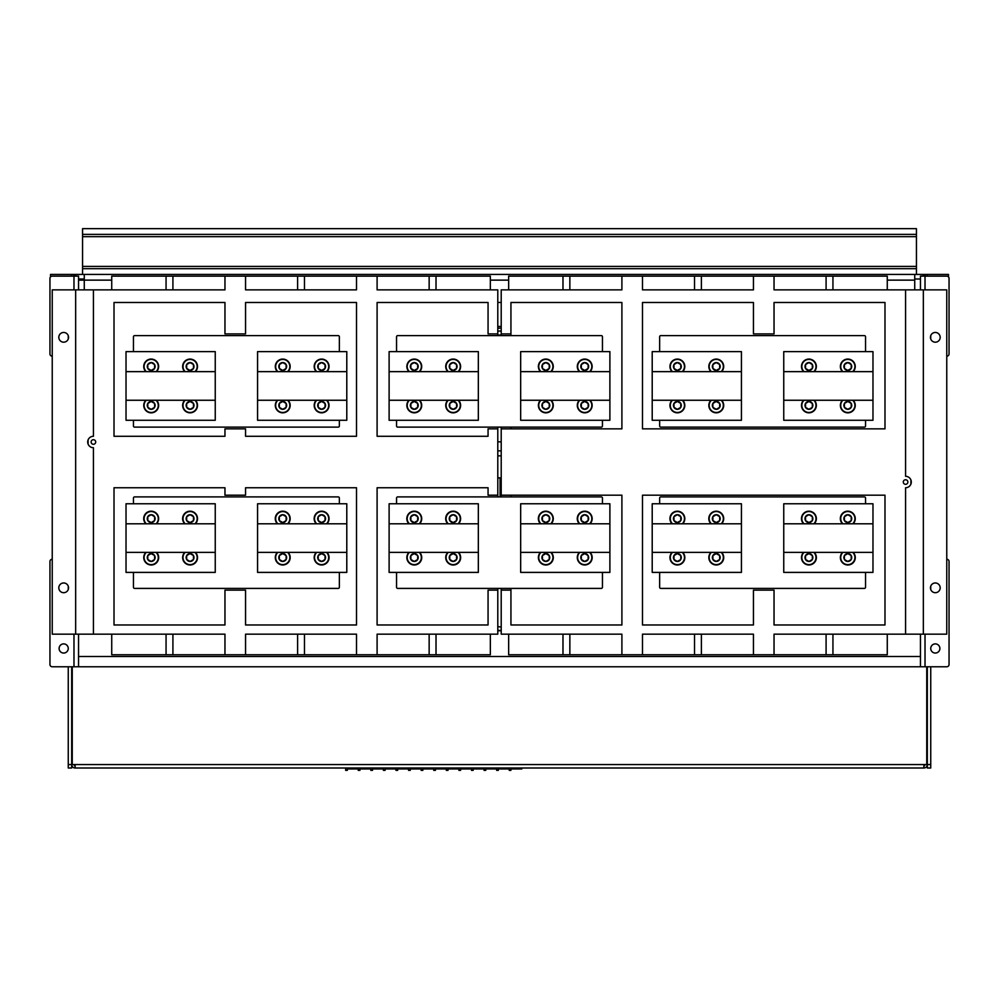 <?xml version="1.0" encoding="UTF-8"?>
<svg xmlns="http://www.w3.org/2000/svg" width="999" height="999" viewBox="0 0 999 999"><rect width="100%" height="100%" fill="white"/><g stroke="black" fill="none" stroke-linecap="round" stroke-linejoin="round"><path stroke-width="1.5" d="M80.832 274.413L82.555 274.413L82.555 228.659L916.445 228.659L916.445 268.694L82.555 268.694M916.445 268.694L916.445 274.413L918.168 274.413M948.476 276.91L948.476 274.413L921.028 274.413M84.266 289.86L84.266 274.413L921.602 274.413A5.719 5.719 0 0 1 925.686 276.136M84.266 274.413L77.398 274.413A5.719 5.719 0 0 0 73.314 276.136M77.972 274.413L50.524 274.413L50.524 276.91M84.266 278.996L78.546 278.996M920.454 278.996L914.734 278.996M71.678 274.413L71.678 276.136M914.734 274.413L914.734 289.86M501.211 302.435L497.789 302.435M927.322 274.413L927.322 276.136M501.211 326.461L497.789 326.461M946.765 559.24A2.285 2.285 0 0 1 949.05 561.538L949.05 664.485A2.285 2.285 0 0 1 946.765 666.77L52.235 666.77A2.285 2.285 0 0 1 49.95 664.485L49.95 561.538A2.285 2.285 0 0 1 52.235 559.24M920.454 289.86L920.454 276.136L946.765 276.136A2.285 2.285 0 0 1 949.05 278.421L949.05 353.921A2.285 2.285 0 0 1 946.765 356.206M930.743 666.77L930.743 768.006L927.322 768.006L927.322 666.77M930.743 589.485L930.743 586.201M930.743 338.973L930.743 335.689M939.897 648.463A4.57 4.57 0 0 1 935.326 653.046A4.57 4.57 0 0 1 930.743 648.463A4.57 4.57 0 0 1 935.326 643.893A4.57 4.57 0 0 1 939.897 648.463M52.235 356.206A2.285 2.285 0 0 1 49.95 353.921L49.95 278.421A2.285 2.285 0 0 1 52.235 276.136L78.546 276.136L78.546 289.86M71.678 666.77L71.678 768.006L68.257 768.006L68.257 666.77M68.257 335.689L68.257 338.973M68.257 586.201L68.257 589.485M68.257 648.463A4.57 4.57 0 0 1 63.674 653.046A4.57 4.57 0 0 1 59.103 648.463A4.57 4.57 0 0 1 63.674 643.893A4.57 4.57 0 0 1 68.257 648.463M72.253 666.77L72.253 764.572L75.112 764.572L75.112 768.006L923.888 768.006A3.434 3.434 0 0 0 927.322 764.572L930.743 764.572M926.747 666.77L926.747 764.572L923.888 764.572L923.888 768.006M925.024 764.572A1.149 1.149 0 0 1 923.888 765.721M75.112 765.721A1.149 1.149 0 0 1 73.976 764.572M68.257 764.572L71.678 764.572A3.434 3.434 0 0 0 75.112 768.006M916.445 234.378L82.555 234.378M920.454 634.165L920.454 666.77M78.546 666.77L78.546 634.165M497.789 630.744L501.211 630.744M501.211 328.184L497.789 328.184M497.789 335.04L501.211 335.04M497.789 331.044L501.211 331.044M501.211 630.419L498.538 630.419M497.789 626.448A11.439 11.439 0 0 0 501.211 626.972L501.211 626.972M501.211 441.845L497.789 441.845M497.789 450.861L501.211 450.861M497.789 455.856L501.211 455.856M345.642 768.006L345.642 770.341L347.365 770.341L347.365 768.006M358.229 768.968L347.365 768.968M358.229 768.006L358.229 770.341L359.94 770.341L359.94 768.006M370.816 768.968L359.94 768.968M370.816 768.006L370.816 770.341L372.527 770.341L372.527 768.006M383.391 768.968L372.527 768.968M383.391 768.006L383.391 770.341L385.114 770.341L385.114 768.006M395.979 768.968L385.114 768.968M395.979 768.006L395.979 770.341L397.689 770.341L397.689 768.006M408.566 768.968L397.689 768.968M408.566 768.006L408.566 770.341L410.277 770.341L410.277 768.006M421.141 768.968L410.277 768.968M421.141 768.006L421.141 770.341L422.864 770.341L422.864 768.006M433.728 768.968L422.864 768.968M433.728 768.006L433.728 770.341L435.439 770.341L435.439 768.006M446.303 768.968L435.439 768.968M446.303 768.006L446.303 770.341L448.027 770.341L448.027 768.006M458.891 768.968L448.027 768.968M458.891 768.006L458.891 770.341L460.601 770.341L460.601 768.006M471.478 768.968L460.601 768.968M471.478 768.006L471.478 770.341L473.189 770.341L473.189 768.006M484.053 768.968L473.189 768.968M484.053 768.006L484.053 770.341L485.776 770.341L485.776 768.006M496.64 768.968L485.776 768.968M496.64 768.006L496.64 770.341L498.351 770.341L498.351 768.006M509.228 768.968L498.351 768.968M509.228 768.006L509.228 770.341L510.939 770.341L510.939 768.006M521.803 768.006L521.803 768.968L510.939 768.968M826.086 289.86L826.086 276.136L753.446 276.136L753.446 289.86L642.482 289.86L642.482 276.136L508.653 276.136L508.653 289.86M905.581 289.86L946.765 289.86L946.765 634.165L905.581 634.165L905.581 487.749A5.719 5.719 0 0 0 911.3 482.03A5.719 5.719 0 0 0 905.581 476.311L905.581 289.86L774.038 289.86L774.038 276.136M621.902 276.136L621.902 289.86L501.211 289.86L501.211 333.903L510.939 333.903L510.939 302.485L621.902 302.485L621.902 428.846L501.211 428.846L501.211 495.192L621.902 495.192L621.902 624.974L510.939 624.974L510.939 590.134L501.211 590.134L501.211 634.165L621.902 634.165L621.902 654.757L508.653 654.757L508.653 634.165M887.274 289.86L887.274 276.136L832.941 276.136L832.941 289.86M753.446 276.136L642.482 276.136M694.53 654.757L642.482 654.757L642.482 634.165L753.446 634.165L753.446 654.757L694.53 654.757L694.53 634.165M887.274 634.165L887.274 654.757L774.038 654.757L774.038 634.165L905.581 634.165M826.086 276.136L832.941 276.136M753.446 654.757L774.038 654.757M621.902 654.757L642.482 654.757M753.446 333.903L753.446 302.485L642.482 302.485L642.482 428.846L884.989 428.846L884.989 302.485L774.038 302.485L774.038 333.903L753.446 333.903M907.866 482.03A2.285 2.285 0 0 0 905.581 479.745A2.285 2.285 0 0 0 903.296 482.03A2.285 2.285 0 0 0 905.581 484.315A2.285 2.285 0 0 0 907.866 482.03M642.482 495.192L642.482 624.974L753.446 624.974L753.446 590.134L774.038 590.134L774.038 624.974L884.989 624.974L884.989 495.192L642.482 495.192M510.939 333.903L510.939 335.614M510.939 427.122L510.939 428.846M510.939 495.192L510.939 496.903M510.939 588.411L510.939 590.134M501.211 333.903L501.211 335.614M501.211 427.122L501.211 428.846M501.211 495.192L501.211 496.903M501.211 588.411L501.211 590.134M930.456 587.837A4.858 4.858 0 0 1 938.76 584.403A4.858 4.858 0 0 1 937.187 592.332A4.858 4.858 0 0 1 930.456 587.837M923.338 289.86L923.338 634.165M930.456 337.325A4.858 4.858 0 0 1 938.76 333.891A4.858 4.858 0 0 1 937.187 341.82A4.858 4.858 0 0 1 930.456 337.325M910.901 479.932L910.901 484.14M826.086 634.165L826.086 654.757M832.941 654.757L832.941 634.165M562.986 634.165L562.986 654.757M569.855 654.757L569.855 634.165M701.398 654.757L701.398 634.165M701.398 289.86L701.398 276.136M694.53 276.136L694.53 289.86M569.855 289.86L569.855 276.136M562.986 276.136L562.986 289.86M58.816 587.837A4.858 4.858 0 0 1 67.12 584.403A4.858 4.858 0 0 1 65.534 592.332A4.858 4.858 0 0 1 58.816 587.837M75.662 634.165L52.235 634.165L52.235 289.86L75.662 289.86L75.662 634.165L93.419 634.165L93.419 447.714A5.719 5.719 0 0 1 87.7 441.995A5.719 5.719 0 0 1 93.419 436.276L93.419 289.86L75.662 289.86M58.816 337.325A4.858 4.858 0 0 1 67.12 333.891A4.858 4.858 0 0 1 65.534 341.82A4.858 4.858 0 0 1 58.816 337.325M245.554 654.757L245.554 634.165L356.518 634.165L356.518 654.757L172.914 654.757L172.914 634.165M224.962 654.757L224.962 634.165L93.419 634.165M497.789 588.411L497.789 634.165L377.098 634.165L377.098 654.757L436.014 654.757L436.014 634.165M166.059 634.165L166.059 654.757L111.726 654.757L111.726 634.165M436.014 654.757L490.347 654.757L490.347 634.165M93.419 289.86L224.962 289.86L224.962 276.136L111.726 276.136L111.726 289.86M245.554 276.136L245.554 289.86L356.518 289.86L356.518 276.136L224.962 276.136M490.347 289.86L490.347 276.136L356.518 276.136M172.914 654.757L166.059 654.757M356.518 654.757L377.098 654.757M497.789 590.134L488.061 590.134L488.061 624.974L377.098 624.974L377.098 487.749L488.061 487.749L488.061 495.192L497.789 495.192L497.789 428.846L488.061 428.846L488.061 436.276L377.098 436.276L377.098 302.485L488.061 302.485L488.061 333.903L497.789 333.903L497.789 289.86L377.098 289.86L377.098 276.136M95.704 441.995A2.285 2.285 0 0 0 93.419 439.71A2.285 2.285 0 0 0 91.134 441.995A2.285 2.285 0 0 0 93.419 444.28A2.285 2.285 0 0 0 95.704 441.995M224.962 495.192L245.554 495.192L245.554 487.749L356.518 487.749L356.518 624.974L245.554 624.974L245.554 590.134L224.962 590.134L224.962 624.974L114.011 624.974L114.011 487.749L224.962 487.749L224.962 495.192M356.518 436.276L356.518 302.485L245.554 302.485L245.554 333.903L224.962 333.903L224.962 302.485L114.011 302.485L114.011 436.276L224.962 436.276L224.962 428.846L245.554 428.846L245.554 436.276L356.518 436.276M497.789 333.903L497.789 335.614M497.789 427.122L497.789 428.846M172.914 289.86L172.914 276.136M166.059 276.136L166.059 289.86M436.014 289.86L436.014 276.136M429.145 276.136L429.145 289.86M497.789 495.192L497.789 496.903M304.47 289.86L304.47 276.136M297.602 276.136L297.602 289.86M88.099 439.885L88.099 444.105M297.602 634.165L297.602 654.757M304.47 654.757L304.47 634.165M429.145 634.165L429.145 654.757M659.64 572.402L659.64 587.275A1.149 1.149 0 0 0 660.789 588.411L864.397 588.411A1.149 1.149 0 0 0 865.546 587.275L865.546 572.402M659.64 503.771L659.64 498.051A1.149 1.149 0 0 1 660.789 496.903L864.397 496.903A1.149 1.149 0 0 1 865.546 498.051L865.546 503.771M396.553 572.402L396.553 587.275A1.149 1.149 0 0 0 397.689 588.411L601.311 588.411A1.149 1.149 0 0 0 602.447 587.275L602.447 572.402M396.553 503.771L396.553 498.051A1.149 1.149 0 0 1 397.689 496.903L601.311 496.903A1.149 1.149 0 0 1 602.447 498.051L602.447 503.771M133.454 572.402L133.454 587.275A1.149 1.149 0 0 0 134.603 588.411L338.211 588.411A1.149 1.149 0 0 0 339.36 587.275L339.36 572.402M133.454 503.771L133.454 498.051A1.149 1.149 0 0 1 134.603 496.903L338.211 496.903A1.149 1.149 0 0 1 339.36 498.051L339.36 503.771M865.546 351.623L865.546 336.763A1.149 1.149 0 0 0 864.397 335.614L660.789 335.614A1.149 1.149 0 0 0 659.64 336.763L659.64 351.623M865.546 420.267L865.546 425.986A1.149 1.149 0 0 1 864.397 427.122L660.789 427.122A1.149 1.149 0 0 1 659.64 425.986L659.64 420.267M602.447 351.623L602.447 336.763A1.149 1.149 0 0 0 601.311 335.614L397.689 335.614A1.149 1.149 0 0 0 396.553 336.763L396.553 351.623M602.447 420.267L602.447 425.986A1.149 1.149 0 0 1 601.311 427.122L397.689 427.122A1.149 1.149 0 0 1 396.553 425.986L396.553 420.267M339.36 351.623L339.36 336.763A1.149 1.149 0 0 0 338.211 335.614L134.603 335.614A1.149 1.149 0 0 0 133.454 336.763L133.454 351.623M339.36 420.267L339.36 425.986A1.149 1.149 0 0 1 338.211 427.122L134.603 427.122A1.149 1.149 0 0 1 133.454 425.986L133.454 420.267M783.753 572.402L783.753 552.385L872.976 552.385L872.976 572.402L783.753 572.402M783.753 523.788L783.753 503.771L872.976 503.771L872.976 523.788L783.753 523.788L783.753 552.385M872.976 552.385L872.976 523.788M652.21 572.402L652.21 552.385L741.433 552.385L741.433 572.402L652.21 572.402M652.21 523.788L652.21 503.771L741.433 503.771L741.433 523.788L652.21 523.788L652.21 552.385M741.433 552.385L741.433 523.788M783.753 420.267L783.753 400.249L872.976 400.249L872.976 420.267L783.753 420.267M783.753 371.64L783.753 351.623L872.976 351.623L872.976 371.64L783.753 371.64L783.753 400.249M872.976 400.249L872.976 371.64M652.21 420.267L652.21 400.249L741.433 400.249L741.433 420.267L652.21 420.267M652.21 371.64L652.21 351.623L741.433 351.623L741.433 371.64L652.21 371.64L652.21 400.249M741.433 400.249L741.433 371.64M520.666 572.402L520.666 552.385L609.889 552.385L609.889 572.402L520.666 572.402M520.666 523.788L520.666 503.771L609.889 503.771L609.889 523.788L520.666 523.788L520.666 552.385M609.889 552.385L609.889 523.788M389.111 572.402L389.111 552.385L478.334 552.385L478.334 572.402L389.111 572.402M389.111 523.788L389.111 503.771L478.334 503.771L478.334 523.788L389.111 523.788L389.111 552.385M478.334 552.385L478.334 523.788M520.666 420.267L520.666 400.249L609.889 400.249L609.889 420.267L520.666 420.267M520.666 371.64L520.666 351.623L609.889 351.623L609.889 371.64L520.666 371.64L520.666 400.249M609.889 400.249L609.889 371.64M389.111 420.267L389.111 400.249L478.334 400.249L478.334 420.267L389.111 420.267M389.111 371.64L389.111 351.623L478.334 351.623L478.334 371.64L389.111 371.64L389.111 400.249M478.334 400.249L478.334 371.64M257.567 572.402L257.567 552.385L346.79 552.385L346.79 572.402L257.567 572.402M257.567 523.788L257.567 503.771L346.79 503.771L346.79 523.788L257.567 523.788L257.567 552.385M346.79 552.385L346.79 523.788M126.024 572.402L126.024 552.385L215.247 552.385L215.247 572.402L126.024 572.402M126.024 523.788L126.024 503.771L215.247 503.771L215.247 523.788L126.024 523.788L126.024 552.385M215.247 552.385L215.247 523.788M257.567 420.267L257.567 400.249L346.79 400.249L346.79 420.267L257.567 420.267M257.567 371.64L257.567 351.623L346.79 351.623L346.79 371.64L257.567 371.64L257.567 400.249M346.79 400.249L346.79 371.64M126.024 420.267L126.024 400.249L215.247 400.249L215.247 420.267L126.024 420.267M126.024 371.64L126.024 351.623L215.247 351.623L215.247 371.64L126.024 371.64L126.024 400.249M215.247 400.249L215.247 371.64M842.444 552.385A7.43 7.43 0 0 0 844.093 563.973A7.43 7.43 0 0 0 853.183 552.385M852.696 552.385A7.093 7.093 0 0 1 844.267 563.673A7.093 7.093 0 0 1 842.931 552.385M851.21 559.49A3.921 3.921 0 0 0 847.814 553.608A3.921 3.921 0 0 0 844.417 559.49A3.921 3.921 0 0 0 851.21 559.49L851.21 555.569L847.814 553.608L844.417 555.569L844.417 559.49L847.814 561.45L851.21 559.49M803.558 552.385A7.43 7.43 0 0 0 805.206 563.973A7.43 7.43 0 0 0 814.285 552.385M813.798 552.385A7.093 7.093 0 0 1 805.381 563.673A7.093 7.093 0 0 1 804.045 552.385M812.324 559.49A3.921 3.921 0 0 0 808.928 553.608A3.921 3.921 0 0 0 805.531 559.49A3.921 3.921 0 0 0 812.324 559.49L812.324 555.569L808.928 553.608L805.531 555.569L805.531 559.49L808.928 561.45L812.324 559.49M853.183 523.788A7.43 7.43 0 0 0 851.535 512.2A7.43 7.43 0 0 0 842.444 523.788M842.931 523.788A7.093 7.093 0 0 1 851.36 512.499A7.093 7.093 0 0 1 852.696 523.788M851.21 520.604A3.921 3.921 0 0 0 847.814 514.71A3.921 3.921 0 0 0 844.417 520.604A3.921 3.921 0 0 0 851.21 520.604L851.21 516.67L847.814 514.71L844.417 516.67L844.417 520.604L847.814 522.564L851.21 520.604M814.285 523.788A7.43 7.43 0 0 0 812.637 512.2A7.43 7.43 0 0 0 803.558 523.788M804.045 523.788A7.093 7.093 0 0 1 812.474 512.499A7.093 7.093 0 0 1 813.798 523.788M812.324 520.604A3.921 3.921 0 0 0 808.928 514.71A3.921 3.921 0 0 0 805.531 520.604A3.921 3.921 0 0 0 812.324 520.604L812.324 516.67L808.928 514.71L805.531 516.67L805.531 520.604L808.928 522.564L812.324 520.604M710.901 552.385A7.43 7.43 0 0 0 712.549 563.973A7.43 7.43 0 0 0 721.628 552.385M721.141 552.385A7.093 7.093 0 0 1 712.724 563.673A7.093 7.093 0 0 1 711.388 552.385M719.667 559.49A3.921 3.921 0 0 0 716.271 553.608A3.921 3.921 0 0 0 712.874 559.49A3.921 3.921 0 0 0 719.667 559.49L719.667 555.569L716.271 553.608L712.874 555.569L712.874 559.49L716.271 561.45L719.667 559.49M672.015 552.385A7.43 7.43 0 0 0 673.663 563.973A7.43 7.43 0 0 0 682.742 552.385M682.255 552.385A7.093 7.093 0 0 1 673.826 563.673A7.093 7.093 0 0 1 672.502 552.385M680.769 559.49A3.921 3.921 0 0 0 677.372 553.608A3.921 3.921 0 0 0 673.975 559.49A3.921 3.921 0 0 0 680.769 559.49L680.769 555.569L677.372 553.608L673.975 555.569L673.975 559.49L677.372 561.45L680.769 559.49M721.628 523.788A7.43 7.43 0 0 0 719.979 512.2A7.43 7.43 0 0 0 710.901 523.788M711.388 523.788A7.093 7.093 0 0 1 719.817 512.499A7.093 7.093 0 0 1 721.141 523.788M719.667 520.604A3.921 3.921 0 0 0 716.271 514.71A3.921 3.921 0 0 0 712.874 520.604A3.921 3.921 0 0 0 719.667 520.604L719.667 516.67L716.271 514.71L712.874 516.67L712.874 520.604L716.271 522.564L719.667 520.604M682.742 523.788A7.43 7.43 0 0 0 681.093 512.2A7.43 7.43 0 0 0 672.015 523.788M672.502 523.788A7.093 7.093 0 0 1 680.918 512.499A7.093 7.093 0 0 1 682.255 523.788M680.769 520.604A3.921 3.921 0 0 0 677.372 514.71A3.921 3.921 0 0 0 673.975 520.604A3.921 3.921 0 0 0 680.769 520.604L680.769 516.67L677.372 514.71L673.975 516.67L673.975 520.604L677.372 522.564L680.769 520.604M842.444 400.249A7.43 7.43 0 0 0 844.093 411.825A7.43 7.43 0 0 0 853.183 400.249M852.696 400.249A7.093 7.093 0 0 1 844.267 411.538A7.093 7.093 0 0 1 842.931 400.249M851.21 407.355A3.921 3.921 0 0 0 847.814 401.473A3.921 3.921 0 0 0 844.417 407.355A3.921 3.921 0 0 0 851.21 407.355L851.21 403.434L847.814 401.473L844.417 403.434L844.417 407.355L847.814 409.315L851.21 407.355M803.558 400.249A7.43 7.43 0 0 0 805.206 411.825A7.43 7.43 0 0 0 814.285 400.249M813.798 400.249A7.093 7.093 0 0 1 805.381 411.538A7.093 7.093 0 0 1 804.045 400.249M812.324 407.355A3.921 3.921 0 0 0 808.928 401.473A3.921 3.921 0 0 0 805.531 407.355A3.921 3.921 0 0 0 812.324 407.355L812.324 403.434L808.928 401.473L805.531 403.434L805.531 407.355L808.928 409.315L812.324 407.355M853.183 371.64A7.43 7.43 0 0 0 851.535 360.065A7.43 7.43 0 0 0 842.444 371.64M842.931 371.64A7.093 7.093 0 0 1 851.36 360.352A7.093 7.093 0 0 1 852.696 371.64M851.21 368.456A3.921 3.921 0 0 0 847.814 362.575A3.921 3.921 0 0 0 844.417 368.456A3.921 3.921 0 0 0 851.21 368.456L851.21 364.535L847.814 362.575L844.417 364.535L844.417 368.456L847.814 370.417L851.21 368.456M814.285 371.64A7.43 7.43 0 0 0 812.637 360.065A7.43 7.43 0 0 0 803.558 371.64M804.045 371.64A7.093 7.093 0 0 1 812.474 360.352A7.093 7.093 0 0 1 813.798 371.64M812.324 368.456A3.921 3.921 0 0 0 808.928 362.575A3.921 3.921 0 0 0 805.531 368.456A3.921 3.921 0 0 0 812.324 368.456L812.324 364.535L808.928 362.575L805.531 364.535L805.531 368.456L808.928 370.417L812.324 368.456M710.901 400.249A7.43 7.43 0 0 0 712.549 411.825A7.43 7.43 0 0 0 721.628 400.249M721.141 400.249A7.093 7.093 0 0 1 712.724 411.538A7.093 7.093 0 0 1 711.388 400.249M719.667 407.355A3.921 3.921 0 0 0 716.271 401.473A3.921 3.921 0 0 0 712.874 407.355A3.921 3.921 0 0 0 719.667 407.355L719.667 403.434L716.271 401.473L712.874 403.434L712.874 407.355L716.271 409.315L719.667 407.355M672.015 400.249A7.43 7.43 0 0 0 673.663 411.825A7.43 7.43 0 0 0 682.742 400.249M682.255 400.249A7.093 7.093 0 0 1 673.826 411.538A7.093 7.093 0 0 1 672.502 400.249M680.769 407.355A3.921 3.921 0 0 0 677.372 401.473A3.921 3.921 0 0 0 673.975 407.355A3.921 3.921 0 0 0 680.769 407.355L680.769 403.434L677.372 401.473L673.975 403.434L673.975 407.355L677.372 409.315L680.769 407.355M721.628 371.64A7.43 7.43 0 0 0 719.979 360.065A7.43 7.43 0 0 0 710.901 371.64M711.388 371.64A7.093 7.093 0 0 1 719.817 360.352A7.093 7.093 0 0 1 721.141 371.64M719.667 368.456A3.921 3.921 0 0 0 716.271 362.575A3.921 3.921 0 0 0 712.874 368.456A3.921 3.921 0 0 0 719.667 368.456L719.667 364.535L716.271 362.575L712.874 364.535L712.874 368.456L716.271 370.417L719.667 368.456M682.742 371.64A7.43 7.43 0 0 0 681.093 360.065A7.43 7.43 0 0 0 672.015 371.64M672.502 371.64A7.093 7.093 0 0 1 680.918 360.352A7.093 7.093 0 0 1 682.255 371.64M680.769 368.456A3.921 3.921 0 0 0 677.372 362.575A3.921 3.921 0 0 0 673.975 368.456A3.921 3.921 0 0 0 680.769 368.456L680.769 364.535L677.372 362.575L673.975 364.535L673.975 368.456L677.372 370.417L680.769 368.456M579.358 552.385A7.43 7.43 0 0 0 581.006 563.973A7.43 7.43 0 0 0 590.084 552.385M589.597 552.385A7.093 7.093 0 0 1 581.168 563.673A7.093 7.093 0 0 1 579.845 552.385M588.124 559.49A3.921 3.921 0 0 0 584.715 553.608A3.921 3.921 0 0 0 581.318 559.49A3.921 3.921 0 0 0 588.124 559.49L588.124 555.569L584.715 553.608L581.318 555.569L581.318 559.49L584.715 561.45L588.124 559.49M540.459 552.385A7.43 7.43 0 0 0 542.107 563.973A7.43 7.43 0 0 0 551.198 552.385M550.711 552.385A7.093 7.093 0 0 1 542.282 563.673A7.093 7.093 0 0 1 540.946 552.385M549.225 559.49A3.921 3.921 0 0 0 545.829 553.608A3.921 3.921 0 0 0 542.432 559.49A3.921 3.921 0 0 0 549.225 559.49L549.225 555.569L545.829 553.608L542.432 555.569L542.432 559.49L545.829 561.45L549.225 559.49M590.084 523.788A7.43 7.43 0 0 0 588.436 512.2A7.43 7.43 0 0 0 579.358 523.788M579.845 523.788A7.093 7.093 0 0 1 588.261 512.499A7.093 7.093 0 0 1 589.597 523.788M588.124 520.604A3.921 3.921 0 0 0 584.715 514.71A3.921 3.921 0 0 0 581.318 520.604A3.921 3.921 0 0 0 588.124 520.604L588.124 516.67L584.715 514.71L581.318 516.67L581.318 520.604L584.715 522.564L588.124 520.604M551.198 523.788A7.43 7.43 0 0 0 549.55 512.2A7.43 7.43 0 0 0 540.459 523.788M540.946 523.788A7.093 7.093 0 0 1 549.375 512.499A7.093 7.093 0 0 1 550.711 523.788M549.225 520.604A3.921 3.921 0 0 0 545.829 514.71A3.921 3.921 0 0 0 542.432 520.604A3.921 3.921 0 0 0 549.225 520.604L549.225 516.67L545.829 514.71L542.432 516.67L542.432 520.604L545.829 522.564L549.225 520.604M447.802 552.385A7.43 7.43 0 0 0 449.45 563.973A7.43 7.43 0 0 0 458.541 552.385M458.054 552.385A7.093 7.093 0 0 1 449.625 563.673A7.093 7.093 0 0 1 448.289 552.385M456.568 559.49A3.921 3.921 0 0 0 453.171 553.608A3.921 3.921 0 0 0 449.775 559.49A3.921 3.921 0 0 0 456.568 559.49L456.568 555.569L453.171 553.608L449.775 555.569L449.775 559.49L453.171 561.45L456.568 559.49M408.916 552.385A7.43 7.43 0 0 0 410.564 563.973A7.43 7.43 0 0 0 419.642 552.385M419.155 552.385A7.093 7.093 0 0 1 410.739 563.673A7.093 7.093 0 0 1 409.403 552.385M417.682 559.49A3.921 3.921 0 0 0 414.285 553.608A3.921 3.921 0 0 0 410.876 559.49A3.921 3.921 0 0 0 417.682 559.49L417.682 555.569L414.285 553.608L410.876 555.569L410.876 559.49L414.285 561.45L417.682 559.49M458.541 523.788A7.43 7.43 0 0 0 456.893 512.2A7.43 7.43 0 0 0 447.802 523.788M448.289 523.788A7.093 7.093 0 0 1 456.718 512.499A7.093 7.093 0 0 1 458.054 523.788M456.568 520.604A3.921 3.921 0 0 0 453.171 514.71A3.921 3.921 0 0 0 449.775 520.604A3.921 3.921 0 0 0 456.568 520.604L456.568 516.67L453.171 514.71L449.775 516.67L449.775 520.604L453.171 522.564L456.568 520.604M419.642 523.788A7.43 7.43 0 0 0 417.994 512.2A7.43 7.43 0 0 0 408.916 523.788M409.403 523.788A7.093 7.093 0 0 1 417.832 512.499A7.093 7.093 0 0 1 419.155 523.788M417.682 520.604A3.921 3.921 0 0 0 414.285 514.71A3.921 3.921 0 0 0 410.876 520.604A3.921 3.921 0 0 0 417.682 520.604L417.682 516.67L414.285 514.71L410.876 516.67L410.876 520.604L414.285 522.564L417.682 520.604M579.358 400.249A7.43 7.43 0 0 0 581.006 411.825A7.43 7.43 0 0 0 590.084 400.249M589.597 400.249A7.093 7.093 0 0 1 581.168 411.538A7.093 7.093 0 0 1 579.845 400.249M588.124 407.355A3.921 3.921 0 0 0 584.715 401.473A3.921 3.921 0 0 0 581.318 407.355A3.921 3.921 0 0 0 588.124 407.355L588.124 403.434L584.715 401.473L581.318 403.434L581.318 407.355L584.715 409.315L588.124 407.355M540.459 400.249A7.43 7.43 0 0 0 542.107 411.825A7.43 7.43 0 0 0 551.198 400.249M550.711 400.249A7.093 7.093 0 0 1 542.282 411.538A7.093 7.093 0 0 1 540.946 400.249M549.225 407.355A3.921 3.921 0 0 0 545.829 401.473A3.921 3.921 0 0 0 542.432 407.355A3.921 3.921 0 0 0 549.225 407.355L549.225 403.434L545.829 401.473L542.432 403.434L542.432 407.355L545.829 409.315L549.225 407.355M590.084 371.64A7.43 7.43 0 0 0 588.436 360.065A7.43 7.43 0 0 0 579.358 371.64M579.845 371.64A7.093 7.093 0 0 1 588.261 360.352A7.093 7.093 0 0 1 589.597 371.64M588.124 368.456A3.921 3.921 0 0 0 584.715 362.575A3.921 3.921 0 0 0 581.318 368.456A3.921 3.921 0 0 0 588.124 368.456L588.124 364.535L584.715 362.575L581.318 364.535L581.318 368.456L584.715 370.417L588.124 368.456M551.198 371.64A7.43 7.43 0 0 0 549.55 360.065A7.43 7.43 0 0 0 540.459 371.64M540.946 371.64A7.093 7.093 0 0 1 549.375 360.352A7.093 7.093 0 0 1 550.711 371.64M549.225 368.456A3.921 3.921 0 0 0 545.829 362.575A3.921 3.921 0 0 0 542.432 368.456A3.921 3.921 0 0 0 549.225 368.456L549.225 364.535L545.829 362.575L542.432 364.535L542.432 368.456L545.829 370.417L549.225 368.456M447.802 400.249A7.43 7.43 0 0 0 449.45 411.825A7.43 7.43 0 0 0 458.541 400.249M458.054 400.249A7.093 7.093 0 0 1 449.625 411.538A7.093 7.093 0 0 1 448.289 400.249M456.568 407.355A3.921 3.921 0 0 0 453.171 401.473A3.921 3.921 0 0 0 449.775 407.355A3.921 3.921 0 0 0 456.568 407.355L456.568 403.434L453.171 401.473L449.775 403.434L449.775 407.355L453.171 409.315L456.568 407.355M408.916 400.249A7.43 7.43 0 0 0 410.564 411.825A7.43 7.43 0 0 0 419.642 400.249M419.155 400.249A7.093 7.093 0 0 1 410.739 411.538A7.093 7.093 0 0 1 409.403 400.249M417.682 407.355A3.921 3.921 0 0 0 414.285 401.473A3.921 3.921 0 0 0 410.876 407.355A3.921 3.921 0 0 0 417.682 407.355L417.682 403.434L414.285 401.473L410.876 403.434L410.876 407.355L414.285 409.315L417.682 407.355M458.541 371.64A7.43 7.43 0 0 0 456.893 360.065A7.43 7.43 0 0 0 447.802 371.64M448.289 371.64A7.093 7.093 0 0 1 456.718 360.352A7.093 7.093 0 0 1 458.054 371.64M456.568 368.456A3.921 3.921 0 0 0 453.171 362.575A3.921 3.921 0 0 0 449.775 368.456A3.921 3.921 0 0 0 456.568 368.456L456.568 364.535L453.171 362.575L449.775 364.535L449.775 368.456L453.171 370.417L456.568 368.456M419.642 371.64A7.43 7.43 0 0 0 417.994 360.065A7.43 7.43 0 0 0 408.916 371.64M409.403 371.64A7.093 7.093 0 0 1 417.832 360.352A7.093 7.093 0 0 1 419.155 371.64M417.682 368.456A3.921 3.921 0 0 0 414.285 362.575A3.921 3.921 0 0 0 410.876 368.456A3.921 3.921 0 0 0 417.682 368.456L417.682 364.535L414.285 362.575L410.876 364.535L410.876 368.456L414.285 370.417L417.682 368.456M316.258 552.385A7.43 7.43 0 0 0 317.907 563.973A7.43 7.43 0 0 0 326.985 552.385M326.498 552.385A7.093 7.093 0 0 1 318.082 563.673A7.093 7.093 0 0 1 316.745 552.385M325.025 559.49A3.921 3.921 0 0 0 321.628 553.608A3.921 3.921 0 0 0 318.231 559.49A3.921 3.921 0 0 0 325.025 559.49L325.025 555.569L321.628 553.608L318.231 555.569L318.231 559.49L321.628 561.45L325.025 559.49M277.372 552.385A7.43 7.43 0 0 0 279.021 563.973A7.43 7.43 0 0 0 288.099 552.385M287.612 552.385A7.093 7.093 0 0 1 279.183 563.673A7.093 7.093 0 0 1 277.859 552.385M286.126 559.49A3.921 3.921 0 0 0 282.729 553.608A3.921 3.921 0 0 0 279.333 559.49A3.921 3.921 0 0 0 286.126 559.49L286.126 555.569L282.729 553.608L279.333 555.569L279.333 559.49L282.729 561.45L286.126 559.49M326.985 523.788A7.43 7.43 0 0 0 325.337 512.2A7.43 7.43 0 0 0 316.258 523.788M316.745 523.788A7.093 7.093 0 0 1 325.174 512.499A7.093 7.093 0 0 1 326.498 523.788M325.025 520.604A3.921 3.921 0 0 0 321.628 514.71A3.921 3.921 0 0 0 318.231 520.604A3.921 3.921 0 0 0 325.025 520.604L325.025 516.67L321.628 514.71L318.231 516.67L318.231 520.604L321.628 522.564L325.025 520.604M288.099 523.788A7.43 7.43 0 0 0 286.451 512.2A7.43 7.43 0 0 0 277.372 523.788M277.859 523.788A7.093 7.093 0 0 1 286.276 512.499A7.093 7.093 0 0 1 287.612 523.788M286.126 520.604A3.921 3.921 0 0 0 282.729 514.71A3.921 3.921 0 0 0 279.333 520.604A3.921 3.921 0 0 0 286.126 520.604L286.126 516.67L282.729 514.71L279.333 516.67L279.333 520.604L282.729 522.564L286.126 520.604M184.715 552.385A7.43 7.43 0 0 0 186.363 563.973A7.43 7.43 0 0 0 195.442 552.385M194.955 552.385A7.093 7.093 0 0 1 186.526 563.673A7.093 7.093 0 0 1 185.202 552.385M193.469 559.49A3.921 3.921 0 0 0 190.072 553.608A3.921 3.921 0 0 0 186.676 559.49A3.921 3.921 0 0 0 193.469 559.49L193.469 555.569L190.072 553.608L186.676 555.569L186.676 559.49L190.072 561.45L193.469 559.49M145.817 552.385A7.43 7.43 0 0 0 147.465 563.973A7.43 7.43 0 0 0 156.556 552.385M156.069 552.385A7.093 7.093 0 0 1 147.64 563.673A7.093 7.093 0 0 1 146.304 552.385M154.583 559.49A3.921 3.921 0 0 0 151.186 553.608A3.921 3.921 0 0 0 147.79 559.49A3.921 3.921 0 0 0 154.583 559.49L154.583 555.569L151.186 553.608L147.79 555.569L147.79 559.49L151.186 561.45L154.583 559.49M195.442 523.788A7.43 7.43 0 0 0 193.794 512.2A7.43 7.43 0 0 0 184.715 523.788M185.202 523.788A7.093 7.093 0 0 1 193.619 512.499A7.093 7.093 0 0 1 194.955 523.788M193.469 520.604A3.921 3.921 0 0 0 190.072 514.71A3.921 3.921 0 0 0 186.676 520.604A3.921 3.921 0 0 0 193.469 520.604L193.469 516.67L190.072 514.71L186.676 516.67L186.676 520.604L190.072 522.564L193.469 520.604M156.556 523.788A7.43 7.43 0 0 0 154.907 512.2A7.43 7.43 0 0 0 145.817 523.788M146.304 523.788A7.093 7.093 0 0 1 154.733 512.499A7.093 7.093 0 0 1 156.069 523.788M154.583 520.604A3.921 3.921 0 0 0 151.186 514.71A3.921 3.921 0 0 0 147.79 520.604A3.921 3.921 0 0 0 154.583 520.604L154.583 516.67L151.186 514.71L147.79 516.67L147.79 520.604L151.186 522.564L154.583 520.604M316.258 400.249A7.43 7.43 0 0 0 317.907 411.825A7.43 7.43 0 0 0 326.985 400.249M326.498 400.249A7.093 7.093 0 0 1 318.082 411.538A7.093 7.093 0 0 1 316.745 400.249M325.025 407.355A3.921 3.921 0 0 0 321.628 401.473A3.921 3.921 0 0 0 318.231 407.355A3.921 3.921 0 0 0 325.025 407.355L325.025 403.434L321.628 401.473L318.231 403.434L318.231 407.355L321.628 409.315L325.025 407.355M277.372 400.249A7.43 7.43 0 0 0 279.021 411.825A7.43 7.43 0 0 0 288.099 400.249M287.612 400.249A7.093 7.093 0 0 1 279.183 411.538A7.093 7.093 0 0 1 277.859 400.249M286.126 407.355A3.921 3.921 0 0 0 282.729 401.473A3.921 3.921 0 0 0 279.333 407.355A3.921 3.921 0 0 0 286.126 407.355L286.126 403.434L282.729 401.473L279.333 403.434L279.333 407.355L282.729 409.315L286.126 407.355M326.985 371.64A7.43 7.43 0 0 0 325.337 360.065A7.43 7.43 0 0 0 316.258 371.64M316.745 371.64A7.093 7.093 0 0 1 325.174 360.352A7.093 7.093 0 0 1 326.498 371.64M325.025 368.456A3.921 3.921 0 0 0 321.628 362.575A3.921 3.921 0 0 0 318.231 368.456A3.921 3.921 0 0 0 325.025 368.456L325.025 364.535L321.628 362.575L318.231 364.535L318.231 368.456L321.628 370.417L325.025 368.456M288.099 371.64A7.43 7.43 0 0 0 286.451 360.065A7.43 7.43 0 0 0 277.372 371.64M277.859 371.64A7.093 7.093 0 0 1 286.276 360.352A7.093 7.093 0 0 1 287.612 371.64M286.126 368.456A3.921 3.921 0 0 0 282.729 362.575A3.921 3.921 0 0 0 279.333 368.456A3.921 3.921 0 0 0 286.126 368.456L286.126 364.535L282.729 362.575L279.333 364.535L279.333 368.456L282.729 370.417L286.126 368.456M184.715 400.249A7.43 7.43 0 0 0 186.363 411.825A7.43 7.43 0 0 0 195.442 400.249M194.955 400.249A7.093 7.093 0 0 1 186.526 411.538A7.093 7.093 0 0 1 185.202 400.249M193.469 407.355A3.921 3.921 0 0 0 190.072 401.473A3.921 3.921 0 0 0 186.676 407.355A3.921 3.921 0 0 0 193.469 407.355L193.469 403.434L190.072 401.473L186.676 403.434L186.676 407.355L190.072 409.315L193.469 407.355M145.817 400.249A7.43 7.43 0 0 0 147.465 411.825A7.43 7.43 0 0 0 156.556 400.249M156.069 400.249A7.093 7.093 0 0 1 147.64 411.538A7.093 7.093 0 0 1 146.304 400.249M154.583 407.355A3.921 3.921 0 0 0 151.186 401.473A3.921 3.921 0 0 0 147.79 407.355A3.921 3.921 0 0 0 154.583 407.355L154.583 403.434L151.186 401.473L147.79 403.434L147.79 407.355L151.186 409.315L154.583 407.355M195.442 371.64A7.43 7.43 0 0 0 193.794 360.065A7.43 7.43 0 0 0 184.715 371.64M185.202 371.64A7.093 7.093 0 0 1 193.619 360.352A7.093 7.093 0 0 1 194.955 371.64M193.469 368.456A3.921 3.921 0 0 0 190.072 362.575A3.921 3.921 0 0 0 186.676 368.456A3.921 3.921 0 0 0 193.469 368.456L193.469 364.535L190.072 362.575L186.676 364.535L186.676 368.456L190.072 370.417L193.469 368.456M156.556 371.64A7.43 7.43 0 0 0 154.907 360.065A7.43 7.43 0 0 0 145.817 371.64M146.304 371.64A7.093 7.093 0 0 1 154.733 360.352A7.093 7.093 0 0 1 156.069 371.64M154.583 368.456A3.921 3.921 0 0 0 151.186 362.575A3.921 3.921 0 0 0 147.79 368.456A3.921 3.921 0 0 0 154.583 368.456L154.583 364.535L151.186 362.575L147.79 364.535L147.79 368.456L151.186 370.417L154.583 368.456M78.546 280.132L111.726 280.132M490.347 280.132L508.653 280.132M887.274 280.132L914.734 280.132M925.024 289.86L925.024 276.136M925.024 666.77L925.024 634.165M73.976 276.136L73.976 289.86M73.976 634.165L73.976 666.77M923.888 764.572L75.112 764.572M82.555 236.663L916.445 236.663M916.445 266.408L82.555 266.408M920.454 656.48L78.546 656.48M500.074 496.89L500.074 478.022L501.211 478.022M498.551 477.834A5.719 5.32 180 0 0 500.074 478.022L500.074 477.834M345.642 769.917L347.365 769.917M358.229 769.917L359.94 769.917M370.816 769.917L372.527 769.917M383.391 769.917L385.114 769.917M395.979 769.917L397.689 769.917M408.566 769.917L410.277 769.917M421.141 769.917L422.864 769.917M433.728 769.917L435.439 769.917M446.303 769.917L448.027 769.917M458.891 769.917L460.601 769.917M471.478 769.917L473.189 769.917M484.053 769.917L485.776 769.917M496.64 769.917L498.351 769.917M509.228 769.917L510.939 769.917M497.789 477.834L501.211 477.834"/></g></svg>
